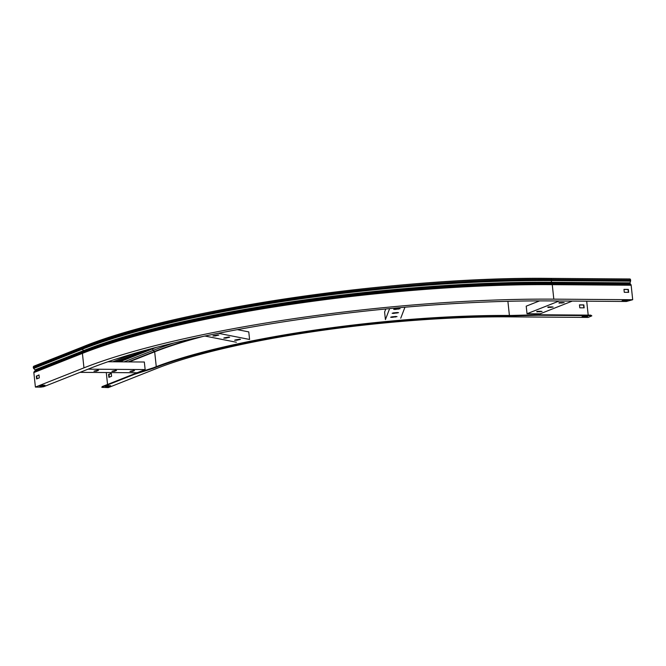 <?xml version="1.0" encoding="UTF-8"?>
<svg xmlns="http://www.w3.org/2000/svg" width="666" height="666" viewBox="0 0 666 666"><rect width="100%" height="100%" fill="white"/><g stroke="black" fill="none" stroke-linecap="round" stroke-linejoin="round"><path stroke-width="1" d="M109.357 385.714L106.685 386.272M102.123 386.605L101.856 387.346L102.123 386.605L134.565 373.768L153.197 367.857A261.838 46.578 -6.1 0 1 511.455 315.459L538.053 314.752L590.767 315.135L591.833 315.859L590.767 315.135M586.613 316.2L583.233 316.3M107.551 384.457L106.285 372.535M101.856 387.346L108.325 387.604L156.885 368.39A257.551 45.812 173.9 0 1 509.274 316.85L588.161 317.424L591.833 315.859M102.173 387.104L134.624 374.267L134.565 373.768M538.053 314.752L538.111 315.259L590.825 315.642M588.195 315.118L586.704 301.182M579.786 307.817L584.149 307.842L583.832 304.903L579.47 304.87L579.786 307.817M108.891 377.356L111.58 376.29L111.264 373.351L108.583 374.409L108.891 377.356M579.487 304.978L583.566 305.011L583.874 307.842M538.111 315.259L511.513 315.967A261.838 46.578 173.9 0 0 153.247 368.365L134.624 374.267M586.346 316.825L587.912 316.208L583.549 316.175L581.984 316.791L586.346 316.825L586.288 316.325M107.975 386.788L110.664 385.722L108.117 385.706L105.436 386.771L107.975 386.788L107.925 386.288M109.316 377.189L109.016 374.417L111.28 373.518M153.247 368.365L153.197 367.857M511.513 315.967L511.455 315.459M109.016 374.417L108.583 374.409M107.959 361.755L144.339 362.013L145.146 369.572L137.096 372.76L80.02 372.352M145.146 369.572L88.079 369.164M111.963 371.32L114.502 371.337L116.517 370.463L111.963 371.32M129.953 371.445L132.501 371.47L134.515 370.587L129.953 371.445M93.964 371.187L96.512 371.203L98.518 370.329L93.964 371.187M115.776 370.313L112.429 371.137M133.766 370.438L130.419 371.262M97.777 370.179L94.43 371.004M572.31 301.082L540.109 313.819L527.022 313.728L526.215 306.169L539.56 300.882M549.508 306.876L547.943 307.501L553.13 307.051L549.508 306.876M538.428 311.263L536.863 311.879L542.049 311.43L538.428 311.263M527.022 313.728L559.215 300.99M560.589 302.497L559.015 303.113L564.202 302.664L560.589 302.497M552.131 306.901L548.168 306.993M541.058 311.28L537.096 311.38M563.211 302.514L559.249 302.614M237.337 329.645L248.776 331.901L249.584 339.46L218.323 333.291M224.484 337.795L223.759 338.112L226.015 338.103L229.678 337.171L224.484 337.795M235.331 339.935L234.607 340.251L236.863 340.243L240.526 339.31L235.331 339.935M236.397 342.241L204.928 336.039M213.636 335.656L212.912 335.972L215.168 335.964L218.831 335.031L213.636 335.656M228.663 337.029L224.717 337.754M239.51 339.169L235.564 339.893M217.815 334.89L213.869 335.614M389.635 308.608L385.414 319.597L384.607 312.029L385.78 308.982M400.741 318.206L404.961 307.209M393.756 312.853L392.157 313.295L393.539 313.411L398.551 312.662L393.756 312.853M392.241 316.8L390.642 317.241L392.024 317.357L397.036 316.608L392.241 316.8M395.271 308.907L393.673 309.34L395.055 309.465L400.066 308.716L395.271 308.907M397.502 312.52L393.148 312.928M395.987 316.467L391.633 316.874M399.017 308.574L394.663 308.982M632.7 299.717L553.812 299.142L552.264 284.657L631.152 285.231L632.7 299.717L626.406 301.473L549.333 300.915A334.815 59.557 -6.1 0 0 91.234 367.915L43.79 386.68L40.851 387.113L35.398 387.071L33.849 372.585A0.941 0.783 -111.6 0 1 34.066 371.878L35.098 370.762A0.641 0.533 68.4 0 0 35.032 369.838L33.7 368.456A1.157 0.957 -111.6 0 1 33.325 367.649L33.3 367.416A1.374 1.141 -111.6 0 1 33.958 366.15L82.517 346.936C174.076 309.116 398.484 276.315 551.007 278.396A1.374 0.733 -89.6 0 0 550.849 278.43A342.024 60.847 -6.1 0 0 82.875 346.869M631.152 285.231A0.941 0.499 -89.6 0 0 630.902 284.59L629.894 283.316L630.535 281.169A1.157 0.616 -89.6 0 0 630.627 280.294L630.602 280.061A1.374 0.733 -89.6 0 0 629.894 278.971A1.374 0.733 -89.6 0 0 629.736 278.996M39.019 375.091L36.755 375.99L37.046 378.763M35.398 387.071L83.958 367.857A343.398 61.089 -6.1 0 1 553.812 299.142M36.314 375.99L36.63 378.929L39.311 377.863L39.003 374.925L36.755 375.99M623.975 289.477L628.063 289.51L628.363 292.341M626.673 300.258L623.293 300.366M43.706 385.239L41.026 385.797M623.967 289.369L628.329 289.402L628.646 292.341L624.283 292.307L623.967 289.369M42.466 385.231L45.005 385.248L42.324 386.313L39.777 386.297L42.466 385.231M623.609 300.233L627.971 300.266L626.406 300.89L622.044 300.857L623.609 300.233M626.406 300.89L626.356 300.383M42.324 386.313L42.266 385.805M112.862 361.788L133.092 353.779M509.407 315.451L507.892 301.307M156.269 366.666L154.679 351.798L153.238 350.349A1.157 0.957 -111.6 0 1 152.997 348.676L153.405 348.143M119.73 361.838L152.997 348.676A259.657 46.187 -6.1 0 1 156.385 347.361M124.117 361.871L153.238 350.349A259.582 46.179 -6.1 0 1 174.101 342.948M128.172 361.896L154.512 351.473A258.217 45.937 -6.1 0 1 196.345 337.87M129.129 361.904L154.679 351.798A258.058 45.904 -6.1 0 1 203.197 336.405M115.767 361.805L143.648 350.774M116.375 361.813L145.688 350.216M117.366 361.821L148.918 349.334M132.442 370.962L132.501 371.47M114.452 370.829L114.502 371.337M96.453 370.704L96.512 371.203M536.821 311.43L536.863 311.879M539.718 311.397L539.776 311.904M547.893 307.051L547.943 307.501M550.799 307.018L550.849 307.517M558.974 302.672L559.015 303.113M561.871 302.63L561.929 303.138M236.813 339.735L236.863 340.243M239.743 339.161L239.793 339.618M225.965 337.595L226.015 338.103M228.896 337.021L228.946 337.479M215.118 335.456L215.168 335.964M218.048 334.881L218.098 335.339M391.974 316.858L392.024 317.357M395.379 316.55L395.429 317.049M393.489 312.903L393.539 313.411M396.894 312.595L396.944 313.103M395.005 308.957L395.055 309.465M398.41 308.649L398.459 309.157M33.849 372.585L82.409 353.371A0.941 0.783 -111.6 0 1 82.617 352.664L83.658 351.556A0.641 0.533 68.4 0 0 83.591 350.624A341.65 60.781 -6.1 0 1 551.057 282.259L629.944 282.834M83.958 367.857L82.409 353.371A343.398 61.089 -6.1 0 1 552.264 284.657A0.941 0.499 -89.6 0 0 552.014 284.016L551.007 282.742L551.648 280.594A1.157 0.616 -89.6 0 0 551.739 279.72L551.714 279.487A1.374 0.733 -89.6 0 0 551.007 278.396L629.894 278.971M35.032 369.838L83.591 350.624L82.259 349.242A1.157 0.957 -111.6 0 1 81.885 348.443L81.86 348.201A1.374 1.141 -111.6 0 1 82.517 346.936M33.3 367.416L81.86 348.201A343.398 61.089 -6.1 0 1 551.714 279.487L630.602 280.061M33.325 367.649L81.885 348.443A343.398 61.089 -6.1 0 1 551.739 279.72L630.627 280.294M33.7 368.456L82.259 349.242A343.057 61.031 -6.1 0 1 551.648 280.594L630.535 281.169M35.098 370.762L83.658 351.556A341.691 60.789 -6.1 0 1 551.182 283.175L630.069 283.749M34.066 371.878L82.617 352.664A343.057 61.031 -6.1 0 1 552.014 284.016L630.902 284.59"/></g></svg>
